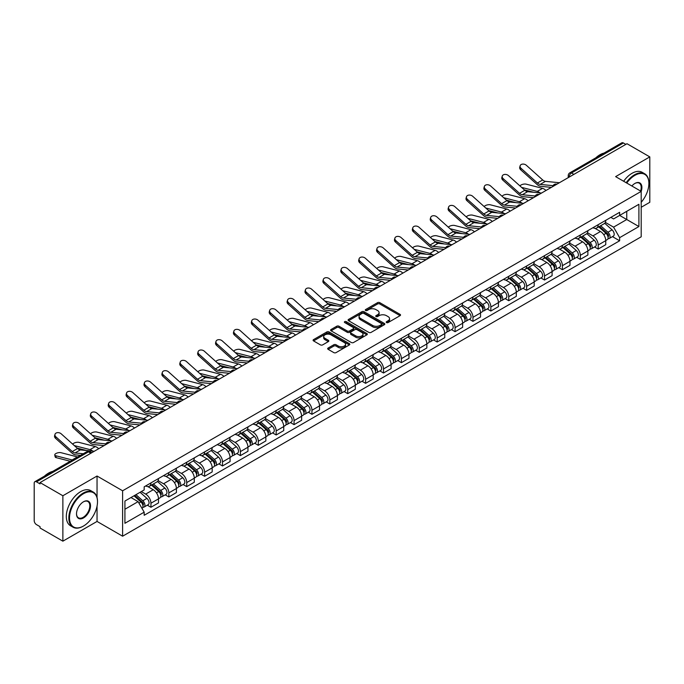 <?xml version="1.0" encoding="UTF-8"?>
<svg xmlns="http://www.w3.org/2000/svg" width="684" height="684" viewBox="0 0 684 684"><rect width="100%" height="100%" fill="white"/><g stroke="black" fill="none" stroke-linecap="round" stroke-linejoin="round"><path stroke-width="1.03" d="M386.528 322.566A1.111 0.641 0 0 0 388.102 322.566L400.063 315.666A1.59 0.915 0 0 0 400.533 315.016A1.59 0.915 0 0 0 400.063 314.366L379.8 302.661A1.59 0.915 0 0 0 377.551 302.661L365.589 309.57A1.111 0.641 0 0 0 365.265 310.023A1.111 0.641 0 0 0 365.589 310.476A1.111 0.641 0 0 0 367.163 310.476L368.71 309.587A5.096 2.941 0 0 1 375.918 309.587L377.611 310.562A5.096 2.941 0 0 1 379.098 312.639A5.096 2.941 0 0 1 377.611 314.717L376.063 315.615A1.111 0.641 0 0 0 375.73 316.068A1.111 0.641 0 0 0 376.063 316.521A1.111 0.641 0 0 0 377.636 316.521L379.184 315.632A5.096 2.941 0 0 1 386.383 315.632L388.076 316.606A5.096 2.941 0 0 1 389.564 318.684A5.096 2.941 0 0 1 388.076 320.762L386.528 321.66A1.111 0.641 0 0 0 386.203 322.113A1.111 0.641 0 0 0 386.528 322.566L386.528 321.66M328.132 348.028A1.59 0.915 0 0 0 327.67 348.678A1.59 0.915 0 0 0 328.132 349.327L333.818 352.611A1.59 0.915 0 0 0 336.066 352.611L349.353 344.941A1.59 0.915 0 0 0 349.823 344.291A1.59 0.915 0 0 0 349.353 343.642L329.089 331.945A1.59 0.915 0 0 0 326.841 331.945L313.554 339.615A1.59 0.915 0 0 0 313.092 340.264A1.59 0.915 0 0 0 313.554 340.914L320.42 344.873A1.59 0.915 0 0 0 322.677 344.873L328.363 341.59A1.59 0.915 0 0 0 328.824 340.94A1.59 0.915 0 0 0 328.363 340.29L324.951 338.323A4.258 2.462 0 0 1 323.703 336.588A4.258 2.462 0 0 1 326.336 334.314A4.258 2.462 0 0 1 330.979 334.852L344.317 342.556A4.258 2.462 0 0 1 345.565 344.291A4.258 2.462 0 0 1 342.932 346.557A4.258 2.462 0 0 1 338.289 346.027L336.066 344.745A1.59 0.915 0 0 0 333.818 344.745L328.132 348.028L328.132 349.327M122.616 490.787L97.043 476.021L62.868 495.755L40.048 482.579L626.98 143.717L649.8 156.892L615.626 176.626L641.199 191.383L122.616 490.787L122.616 536.205L641.199 236.809L641.199 191.383A9.892 5.711 -60 0 0 634.889 183.44L634.889 183.44A9.892 5.711 -60 0 0 631.854 185.997M368.83 332.398A1.59 0.915 0 0 0 371.079 332.398L384.365 324.729A1.59 0.915 0 0 0 384.827 324.079A1.59 0.915 0 0 0 384.365 323.429L364.102 311.733A1.59 0.915 0 0 0 361.845 311.733L348.566 319.402A1.59 0.915 0 0 0 348.096 320.052A1.59 0.915 0 0 0 348.566 320.702L368.83 332.398M345.129 322.805A1.111 0.641 0 0 1 346.258 322.968L346.258 321.642L366.855 333.536A1.59 0.915 0 0 1 367.325 334.185A1.59 0.915 0 0 1 366.855 334.835L353.577 342.504A1.59 0.915 0 0 1 351.319 342.504L331.065 330.808L331.065 329.508A1.59 0.915 0 0 0 330.594 330.158A1.59 0.915 0 0 0 331.065 330.808M331.065 329.508L336.742 326.225A1.59 0.915 0 0 1 338.999 326.225L347.216 330.971A1.59 0.915 0 0 0 349.464 330.971L353.235 328.79A1.59 0.915 0 0 0 353.705 328.14A1.59 0.915 0 0 0 353.235 327.491L344.685 322.549A1.111 0.641 0 0 1 344.351 322.096A1.111 0.641 0 0 1 345.044 321.506A1.111 0.641 0 0 1 346.258 321.642M62.868 495.755L62.868 541.172L40.048 527.997L40.048 526.671L36.491 524.619A3.24 1.872 -120 0 1 34.2 520.652L34.2 483.169A3.24 1.872 -120 0 1 34.875 481.69L86.825 451.696A3.24 1.872 60 0 1 88.441 451.859L36.491 481.852A3.24 1.872 -120 0 0 34.875 481.69M641.199 207.278L649.8 202.31L649.8 156.892M62.868 541.172L97.043 521.439L122.616 536.205M40.048 482.579L40.048 483.904L36.491 481.852M573.885 174.369L571.473 172.984A3.24 1.872 60 0 0 569.849 172.821L621.799 142.828A3.24 1.872 60 0 1 623.423 142.99L571.473 172.984A3.24 1.872 120 0 0 569.182 176.951L569.182 177.088M625.834 144.375L623.423 142.99M598.192 224.694A7.464 4.309 60 0 1 596.653 228.037L604.22 223.668A7.464 4.309 -120 0 0 605.759 220.325M587.453 232.722L592.917 235.877A7.464 4.309 60 0 1 598.192 245.017L605.759 240.648A7.464 4.309 -120 0 0 600.484 231.508L595.071 228.379M605.759 240.648L605.759 244.684L598.192 249.053L594.567 246.958M596.653 228.037A7.464 4.309 60 0 1 592.977 227.704M598.192 245.017L598.192 249.053M580.306 235.022A7.464 4.309 60 0 1 578.758 238.365L586.325 233.996A7.464 4.309 -120 0 0 587.872 230.653M576.672 257.287L580.306 259.381L587.872 255.012L587.872 250.977A7.464 4.309 -120 0 0 582.597 241.837L577.176 238.707M578.758 238.365A7.464 4.309 60 0 1 575.09 238.032M569.558 243.051L575.03 246.206A7.464 4.309 60 0 1 580.306 255.346L580.306 259.381M562.41 245.351A7.464 4.309 60 0 1 560.871 248.694L568.438 244.325A7.464 4.309 -120 0 0 569.986 240.982M558.785 267.615L562.41 269.71L569.986 265.341L569.986 261.305A7.464 4.309 -120 0 0 564.71 252.165L559.29 249.036M560.871 248.694A7.464 4.309 60 0 1 557.195 248.36M551.672 253.379L557.135 256.534A7.464 4.309 60 0 1 562.41 265.674L562.41 269.71M544.524 255.679A7.464 4.309 60 0 1 542.976 259.022L550.552 254.653A7.464 4.309 -120 0 0 552.091 251.31M540.899 277.943L544.524 280.038L552.091 275.669L552.091 271.633A7.464 4.309 -120 0 0 546.815 262.494L541.403 259.373M542.976 259.022A7.464 4.309 60 0 1 539.308 258.689M533.785 263.708L539.249 266.863A7.464 4.309 60 0 1 544.524 276.003L544.524 280.038M526.637 266.008A7.464 4.309 60 0 1 525.09 269.351L532.656 264.982A7.464 4.309 -120 0 0 534.204 261.639M523.004 288.272L526.637 290.367L534.204 285.998L534.204 281.962A7.464 4.309 -120 0 0 528.929 272.822L523.508 269.701M525.09 269.351A7.464 4.309 60 0 1 521.413 269.017M515.89 274.036L521.362 277.191A7.464 4.309 60 0 1 526.637 286.331L526.637 290.367M508.742 276.336A7.464 4.309 60 0 1 507.203 279.679L514.77 275.31A7.464 4.309 -120 0 0 516.309 271.967M505.117 298.6L508.742 300.703L516.309 296.326L516.309 292.29A7.464 4.309 -120 0 0 511.034 283.15L505.621 280.03M507.203 279.679A7.464 4.309 60 0 1 503.527 279.346M498.003 284.364L503.467 287.519A7.464 4.309 60 0 1 508.742 296.659L508.742 300.703M490.856 286.664A7.464 4.309 60 0 1 489.308 290.007L496.875 285.638A7.464 4.309 -120 0 0 498.422 282.295M487.222 308.937L490.856 311.032L498.422 306.654L498.422 302.619A7.464 4.309 -120 0 0 493.147 293.479L487.726 290.358M489.308 290.007A7.464 4.309 60 0 1 485.64 289.674M480.108 294.693L485.58 297.856A7.464 4.309 60 0 1 490.856 306.988L490.856 311.032M472.96 296.993A7.464 4.309 60 0 1 471.421 300.344L478.988 295.967A7.464 4.309 -120 0 0 480.536 292.624M469.335 319.266L472.96 321.36L480.536 316.991L480.536 312.947A7.464 4.309 -120 0 0 475.26 303.807L469.84 300.686M471.421 300.344A7.464 4.309 60 0 1 467.745 300.002M462.222 305.021L467.685 308.185A7.464 4.309 60 0 1 472.96 317.316L472.96 321.36M455.074 307.321A7.464 4.309 60 0 1 453.526 310.673L461.101 306.295A7.464 4.309 -120 0 0 462.641 302.952M451.449 329.594L455.074 331.689L462.641 327.32L462.641 323.276A7.464 4.309 -120 0 0 457.365 314.144L451.953 311.015M453.526 310.673A7.464 4.309 60 0 1 449.858 310.331M444.335 315.35L449.798 318.513A7.464 4.309 60 0 1 455.074 327.645L455.074 331.689M437.187 317.65A7.464 4.309 60 0 1 435.64 321.001L443.206 316.632A7.464 4.309 -120 0 0 444.754 313.281M433.553 339.922L437.187 342.017L444.754 337.648L444.754 333.604A7.464 4.309 -120 0 0 439.479 324.472L434.058 321.343M435.64 321.001A7.464 4.309 60 0 1 431.963 320.659M426.44 325.687L431.912 328.842A7.464 4.309 60 0 1 437.187 337.973L437.187 342.017M419.292 327.978A7.464 4.309 60 0 1 417.753 331.33L425.32 326.961A7.464 4.309 -120 0 0 426.859 323.609M415.667 350.251L419.292 352.346L426.859 347.976L426.859 343.932A7.464 4.309 -120 0 0 421.583 334.801L416.171 331.672M417.753 331.33A7.464 4.309 60 0 1 414.077 330.988M408.553 336.015L414.017 339.17A7.464 4.309 60 0 1 419.292 348.301L419.292 352.346M401.405 338.306A7.464 4.309 60 0 1 399.858 341.658L407.425 337.289A7.464 4.309 -120 0 0 408.972 333.937M397.772 360.579L401.405 362.674L408.972 358.305L408.972 354.261A7.464 4.309 -120 0 0 403.697 345.129L398.276 342M399.858 341.658A7.464 4.309 60 0 1 396.19 341.316M390.658 346.343L396.13 349.498A7.464 4.309 60 0 1 401.405 358.63L401.405 362.674M383.51 348.635A7.464 4.309 60 0 1 381.971 351.986L389.538 347.617A7.464 4.309 -120 0 0 391.086 344.266M379.885 370.908L383.51 373.002L391.086 368.633L391.086 364.589A7.464 4.309 -120 0 0 385.81 355.458L380.389 352.328M381.971 351.986A7.464 4.309 60 0 1 378.295 351.644M372.771 356.672L378.235 359.827A7.464 4.309 60 0 1 383.51 368.958L383.51 373.002M365.624 358.963A7.464 4.309 60 0 1 364.076 362.315L371.651 357.946A7.464 4.309 -120 0 0 373.19 354.594M361.998 381.236L365.624 383.331L373.19 378.962L373.19 374.918A7.464 4.309 -120 0 0 367.915 365.786L362.503 362.657M364.076 362.315A7.464 4.309 60 0 1 360.408 361.973M354.885 367L360.348 370.155A7.464 4.309 60 0 1 365.624 379.287L365.624 383.331M347.737 369.292A7.464 4.309 60 0 1 346.189 372.643L353.756 368.274A7.464 4.309 -120 0 0 355.304 364.923M344.103 391.564L347.737 393.659L355.304 389.29L355.304 385.246A7.464 4.309 -120 0 0 350.028 376.114L344.608 372.985M346.189 372.643A7.464 4.309 60 0 1 342.513 372.301M336.99 377.329L342.462 380.484A7.464 4.309 60 0 1 347.737 389.615L347.737 393.659M329.842 379.62A7.464 4.309 60 0 1 328.303 382.972L335.87 378.603A7.464 4.309 -120 0 0 337.409 375.251M326.217 401.893L329.842 403.988L337.409 399.618L337.409 395.574A7.464 4.309 -120 0 0 332.133 386.443L326.721 383.314M328.303 382.972A7.464 4.309 60 0 1 324.626 382.63M319.103 387.657L324.567 390.812A7.464 4.309 60 0 1 329.842 399.952L329.842 403.988M311.955 389.948A7.464 4.309 60 0 1 310.408 393.3L317.974 388.931A7.464 4.309 -120 0 0 319.522 385.579M308.322 412.221L311.955 414.316L319.522 409.947L319.522 405.903A7.464 4.309 -120 0 0 314.247 396.771L308.826 393.642M310.408 393.3A7.464 4.309 60 0 1 306.74 392.958M301.208 397.985L306.68 401.14A7.464 4.309 60 0 1 311.955 410.28L311.955 414.316M294.06 400.277A7.464 4.309 60 0 1 292.521 403.628L300.088 399.259A7.464 4.309 -120 0 0 301.635 395.908M290.435 422.55L294.06 424.644L301.635 420.275L301.635 416.231A7.464 4.309 -120 0 0 296.36 407.1L290.939 403.97M292.521 403.628A7.464 4.309 60 0 1 288.845 403.295M283.321 408.314L288.785 411.469A7.464 4.309 60 0 1 294.06 420.609L294.06 424.644M276.174 410.605A7.464 4.309 60 0 1 274.626 413.957L282.201 409.588A7.464 4.309 -120 0 0 283.74 406.236M272.548 432.878L276.174 434.973L283.74 430.604L283.74 426.568A7.464 4.309 -120 0 0 278.465 417.428L273.053 414.299M274.626 413.957A7.464 4.309 60 0 1 270.958 413.623M265.435 418.642L270.898 421.797A7.464 4.309 60 0 1 276.174 430.937L276.174 434.973M258.287 420.934A7.464 4.309 60 0 1 256.739 424.285L264.306 419.916A7.464 4.309 -120 0 0 265.854 416.565M254.653 443.206L258.287 445.301L265.854 440.932L265.854 436.896A7.464 4.309 -120 0 0 260.578 427.757L255.158 424.627M256.739 424.285A7.464 4.309 60 0 1 253.063 423.952M247.54 428.971L253.012 432.126A7.464 4.309 60 0 1 258.287 441.266L258.287 445.301M240.392 431.262A7.464 4.309 60 0 1 238.853 434.614L246.42 430.245A7.464 4.309 -120 0 0 247.959 426.893M236.767 453.535L240.392 455.629L247.959 451.26L247.959 447.225A7.464 4.309 -120 0 0 242.692 438.085L237.271 434.956M238.853 434.614A7.464 4.309 60 0 1 235.176 434.28M229.653 439.299L235.116 442.454A7.464 4.309 60 0 1 240.392 451.594L240.392 455.629M222.505 441.59A7.464 4.309 60 0 1 220.958 444.942L228.524 440.573A7.464 4.309 -120 0 0 230.072 437.221M218.871 463.863L222.505 465.958L230.072 461.589L230.072 457.553A7.464 4.309 -120 0 0 224.797 448.413L219.376 445.284M220.958 444.942A7.464 4.309 60 0 1 217.29 444.609M211.758 449.627L217.23 452.782A7.464 4.309 60 0 1 222.505 461.922L222.505 465.958M204.61 451.919A7.464 4.309 60 0 1 203.071 455.27L210.638 450.901A7.464 4.309 -120 0 0 212.185 447.55M200.985 474.192L204.61 476.286L212.185 471.917L212.185 467.882A7.464 4.309 -120 0 0 206.91 458.742L201.489 455.612M203.071 455.27A7.464 4.309 60 0 1 199.395 454.937M193.871 459.956L199.335 463.111A7.464 4.309 60 0 1 204.61 472.251L204.61 476.286M186.723 462.247A7.464 4.309 60 0 1 185.176 465.599L192.751 461.23A7.464 4.309 -120 0 0 194.29 457.878M183.098 484.52L186.723 486.615L194.29 482.246L194.29 478.21A7.464 4.309 -120 0 0 189.015 469.07L183.603 465.941M185.176 465.599A7.464 4.309 60 0 1 181.508 465.265M175.985 470.284L181.448 473.439A7.464 4.309 60 0 1 186.723 482.579L186.723 486.615M168.837 472.576A7.464 4.309 60 0 1 167.289 475.927L174.856 471.558A7.464 4.309 -120 0 0 176.404 468.207M165.203 494.848L168.837 496.943L176.404 492.574L176.404 488.538A7.464 4.309 -120 0 0 171.128 479.399L165.708 476.269M167.289 475.927A7.464 4.309 60 0 1 163.613 475.594M158.09 480.613L163.561 483.768A7.464 4.309 60 0 1 168.837 492.907L168.837 496.943M150.942 482.904A7.464 4.309 60 0 1 149.403 486.256L156.969 481.887A7.464 4.309 -120 0 0 158.508 478.535M147.317 505.177L150.942 507.271L158.508 502.902L158.508 498.867A7.464 4.309 -120 0 0 153.242 489.727L147.821 486.598M149.403 486.256A7.464 4.309 60 0 1 145.726 485.922M141.314 491.582L145.666 494.096A7.464 4.309 60 0 1 150.942 503.236L150.942 507.271M610.863 217.375L613.565 218.931L638.907 204.294L626.749 211.313L626.749 219.53L613.565 227.139L605.34 222.394M124.915 509.264L138.1 501.646L144.179 512.171L124.915 523.294L124.915 501.047L144.179 489.924L144.179 486.811L619.636 212.305L619.636 215.417L638.907 226.541L619.636 237.664L613.565 227.139M638.907 204.294L638.907 226.541M144.179 512.171L144.179 515.283L619.636 240.777L619.636 237.664M97.043 476.021L97.043 497.49M97.043 506.143L97.043 521.439M138.1 501.646L130.986 497.542M612.454 236.63L619.636 240.777M386.973 322.728L388.076 322.087A5.096 2.941 0 0 0 389.564 320.009L389.564 318.684M379.098 312.639L379.098 313.965A5.096 2.941 0 0 1 377.611 316.042L376.508 316.683M400.063 314.366L400.063 315.666L379.8 303.987A1.59 0.915 0 0 0 377.551 303.987L366.034 310.639M384.34 324.738L364.102 313.058A1.59 0.915 0 0 0 361.845 313.058L348.583 320.711L348.566 319.402M381.544 324.532A1.111 0.641 0 0 0 381.877 324.079A1.111 0.641 0 0 0 381.544 323.626L363.76 313.358A1.111 0.641 0 0 0 362.187 313.358L360.553 314.298A5.096 2.941 0 0 0 359.057 316.376A5.096 2.941 0 0 0 360.553 318.453L372.712 325.473A5.096 2.941 0 0 0 379.911 325.473L381.544 324.532L381.544 325.858A1.111 0.641 0 0 0 381.877 325.404L381.877 324.079M359.057 316.376L359.057 317.701A5.096 2.941 0 0 0 360.553 319.779L360.553 318.453M381.544 325.858L379.911 326.798A5.096 2.941 0 0 1 372.712 326.798L360.553 319.779M331.082 330.817L336.742 327.55L336.742 326.225M353.705 328.14L353.705 329.466A1.59 0.915 0 0 1 353.235 330.115L349.464 332.287A1.59 0.915 0 0 1 347.216 332.287L338.999 327.55A1.59 0.915 0 0 0 336.742 327.55M346.258 322.968L366.838 334.844M355.74 335.887A4.258 2.462 0 0 0 360.382 336.425A4.258 2.462 0 0 0 363.007 334.151A4.258 2.462 0 0 0 361.768 332.415L357.065 329.697A1.59 0.915 0 0 0 354.816 329.697L351.037 331.877A1.59 0.915 0 0 0 350.576 332.527A1.59 0.915 0 0 0 351.037 333.176L355.74 335.887L355.74 337.212A4.258 2.462 0 0 0 360.382 337.751A4.258 2.462 0 0 0 363.007 335.476L363.007 334.151M350.576 332.527L350.576 333.852A1.59 0.915 0 0 0 351.037 334.502L351.037 333.176M355.74 337.212L351.037 334.502M345.565 344.291L345.565 345.617A4.258 2.462 0 0 1 342.932 347.882A4.258 2.462 0 0 1 338.289 347.352L336.066 346.07A1.59 0.915 0 0 0 333.818 346.07L328.158 349.336M323.703 336.588L323.703 337.913A4.258 2.462 0 0 0 324.951 339.649L324.951 338.323M328.337 341.607L324.951 339.649M349.353 343.642L349.353 344.941L329.089 333.27A1.59 0.915 0 0 0 326.841 333.27L313.58 340.923L313.554 339.615M545.977 190.485A8.105 4.685 -120 0 0 542.532 188.357L526.193 184.158A3.728 1.496 -11.9 0 0 522.585 184.381A3.728 1.496 -11.9 0 0 519.985 185.963M598.714 226.849L605.998 233.355A4.053 2.343 60 0 1 607.272 239.622L605.759 240.494M598.902 227.02L602.339 229.003M599.449 226.421L607.554 233.663A1.949 1.12 60 0 1 608.17 236.673A1.949 1.12 60 0 1 607.99 236.741M600.663 225.72L607.948 232.227A4.053 2.343 60 0 1 609.222 238.494A4.053 2.343 60 0 1 607.999 238.631M604.724 223.283L612.077 229.841A4.053 2.343 60 0 1 613.351 236.117L609.222 238.494M533.776 192.298L524.346 189.87M540.018 192.905A8.105 4.685 -120 0 0 537.256 191.409L521.559 187.365M559.409 182.731L545.464 181.354A6.002 3.463 60 0 1 542.703 179.96L526.364 165.297A3.728 2.651 15.6 0 0 522.696 164.092A3.728 2.651 15.6 0 0 520.131 165.819A3.728 2.651 15.6 0 0 521.088 168.341L520.686 169.769A3.728 2.651 -164.4 0 1 519.737 167.247L520.131 165.819M553.065 185.672L540.189 184.406A6.002 3.463 60 0 1 537.427 183.004L521.088 168.341M551.372 187.365L540.762 186.322A8.105 4.685 60 0 1 537.025 184.432L520.686 169.769M528.082 200.814A8.105 4.685 -120 0 0 524.645 198.685L508.306 194.487A3.728 1.496 -11.9 0 0 504.689 194.709A3.728 1.496 -11.9 0 0 502.099 196.291M580.819 237.177L588.112 243.684A4.053 2.343 60 0 1 589.386 249.951L587.872 250.823M581.015 237.348L584.444 239.332M581.554 236.749L589.668 243.991A1.949 1.12 60 0 1 590.283 247.001A1.949 1.12 60 0 1 590.104 247.069M582.768 236.048L590.061 242.555A4.053 2.343 60 0 1 591.335 248.831A4.053 2.343 60 0 1 590.112 248.959M586.838 233.612L594.191 240.169A4.053 2.343 60 0 1 595.465 246.445L591.335 248.831M515.881 202.626L506.459 200.198M522.123 203.233A8.105 4.685 -120 0 0 519.37 201.737L503.663 197.693M510.196 211.142A8.105 4.685 -120 0 0 506.75 209.013L490.411 204.815A3.728 1.496 -11.9 0 0 486.803 205.038A3.728 1.496 -11.9 0 0 484.212 206.619M562.932 247.505L570.225 254.012A4.053 2.343 60 0 1 571.491 260.279L569.977 261.151M563.129 247.676L566.557 249.66M563.667 247.078L571.781 254.32A1.949 1.12 60 0 1 572.388 257.329A1.949 1.12 60 0 1 572.209 257.398M564.881 246.377L572.175 252.883A4.053 2.343 60 0 1 573.44 259.159A4.053 2.343 60 0 1 572.217 259.287M568.943 243.94L576.296 250.498A4.053 2.343 60 0 1 577.57 256.774L573.44 259.159M497.995 212.955L488.564 210.527M504.236 213.562A8.105 4.685 -120 0 0 501.475 212.066L485.777 208.022M541.514 193.059L527.569 191.691A6.002 3.463 60 0 1 524.816 190.289L508.477 175.626A3.728 2.651 15.6 0 0 504.801 174.42A3.728 2.651 15.6 0 0 502.244 176.147A3.728 2.651 15.6 0 0 503.202 178.669L502.8 180.097A3.728 2.651 -164.4 0 1 501.842 177.575L502.244 176.147M535.17 196L522.294 194.735A6.002 3.463 60 0 1 519.541 193.333L503.202 178.669M533.486 197.693L522.867 196.65A8.105 4.685 60 0 1 519.139 194.76L502.8 180.097M523.628 203.387L509.683 202.019A6.002 3.463 60 0 1 506.921 200.617L490.582 185.954A3.728 2.651 15.6 0 0 486.914 184.748A3.728 2.651 15.6 0 0 484.349 186.475A3.728 2.651 15.6 0 0 485.307 188.998L484.913 190.426A3.728 2.651 -164.4 0 1 483.956 187.903L484.349 186.475M517.284 206.329L504.407 205.063A6.002 3.463 60 0 1 501.646 203.661L485.307 188.998M515.591 208.022L504.98 206.978A8.105 4.685 60 0 1 501.252 205.089L484.913 190.426M641.199 202.302A19.785 11.423 120 0 0 648.885 183.44A19.785 11.423 120 0 0 634.889 175.361A19.785 11.423 120 0 0 626.766 183.055M626.176 182.713A20.272 11.705 -60 0 1 634.547 174.771A20.272 11.705 -60 0 1 644.687 173.762A20.272 11.705 -60 0 1 648.885 183.047A20.272 11.705 -60 0 1 648.885 183.244M640.592 191.033A9.405 5.429 120 0 0 639.249 183.175A9.405 5.429 120 0 0 634.718 183.543M595.815 157.833A20.272 11.705 -60 0 1 599.911 154.772A20.272 11.705 -60 0 1 604.015 153.096M623.654 181.26A20.272 11.705 -60 0 1 632.025 173.308A20.272 11.705 -60 0 1 642.165 172.308L644.687 173.762M83.166 526.21L83.516 526.013A19.785 11.423 120 0 0 97.504 501.774A19.785 11.423 120 0 0 83.516 493.703A19.785 11.423 120 0 0 69.52 517.933A19.785 11.423 120 0 0 83.516 526.013L83.166 526.21A20.272 11.705 -60 0 1 73.034 527.21A20.272 11.705 -60 0 1 69.922 510.965A20.272 11.705 -60 0 1 83.166 493.104A20.272 11.705 -60 0 1 93.306 492.104A20.272 11.705 -60 0 1 97.504 501.381A20.272 11.705 -60 0 1 97.504 501.577M83.508 501.774L83.516 501.774A9.892 5.711 -60 0 1 90.51 505.818A9.892 5.711 -60 0 1 83.516 517.933A9.892 5.711 -60 0 1 76.514 513.898A9.892 5.711 -60 0 1 83.508 501.774A9.892 5.711 -60 0 1 83.516 501.774M76.522 513.693A9.405 5.429 120 0 0 78.463 517.805A9.405 5.429 120 0 0 83.166 517.335A9.405 5.429 120 0 0 89.313 509.05A9.405 5.429 120 0 0 87.868 501.509A9.405 5.429 120 0 0 83.337 501.885M44.434 476.167A20.272 11.705 -60 0 1 48.538 473.106A20.272 11.705 -60 0 1 52.634 471.43M73.034 527.21L70.512 525.757A20.272 11.705 -60 0 1 67.4 509.512A20.272 11.705 -60 0 1 80.644 491.651A20.272 11.705 -60 0 1 90.784 490.642L93.306 492.104M492.3 221.471A8.105 4.685 -120 0 0 488.863 219.342L472.524 215.144A3.728 1.496 -11.9 0 0 468.916 215.366A3.728 1.496 -11.9 0 0 466.317 216.948M545.045 257.834L552.33 264.34A4.053 2.343 60 0 1 553.604 270.608L552.091 271.48M545.234 258.005L548.662 259.988M545.781 257.406L553.886 264.648A1.949 1.12 60 0 1 554.502 267.658A1.949 1.12 60 0 1 554.322 267.726M546.995 256.705L554.279 263.212A4.053 2.343 60 0 1 555.553 269.487A4.053 2.343 60 0 1 554.331 269.616M551.056 254.268L558.409 260.835A4.053 2.343 60 0 1 559.683 267.102L555.553 269.487M480.1 223.283L470.678 220.855M486.341 223.899A8.105 4.685 -120 0 0 483.588 222.394L467.89 218.358M474.414 231.799A8.105 4.685 -120 0 0 470.977 229.679L454.638 225.472A3.728 1.496 -11.9 0 0 451.021 225.694A3.728 1.496 -11.9 0 0 448.43 227.276M527.15 268.162L534.443 274.669A4.053 2.343 60 0 1 535.717 280.936L534.204 281.808M527.347 268.333L530.775 270.317M527.886 267.735L536 274.977A1.949 1.12 60 0 1 536.607 277.986A1.949 1.12 60 0 1 536.436 278.055M529.1 267.042L536.393 273.54A4.053 2.343 60 0 1 537.667 279.816A4.053 2.343 60 0 1 536.436 279.944M533.169 264.597L540.522 271.163A4.053 2.343 60 0 1 541.796 277.43L537.667 279.816M462.213 233.612L452.791 231.183M468.454 234.227A8.105 4.685 -120 0 0 465.701 232.722L449.995 228.687M456.527 242.127A8.105 4.685 -120 0 0 453.082 240.007L436.743 235.8A3.728 1.496 -11.9 0 0 433.134 236.023A3.728 1.496 -11.9 0 0 430.535 237.604M509.264 278.491L516.548 284.997A4.053 2.343 60 0 1 517.822 291.264L516.309 292.136M509.452 278.662L512.889 280.645M509.999 278.072L518.104 285.305A1.949 1.12 60 0 1 518.72 288.315A1.949 1.12 60 0 1 518.54 288.383M511.213 277.371L518.498 283.869A4.053 2.343 60 0 1 519.772 290.144A4.053 2.343 60 0 1 518.549 290.272M515.274 274.925L522.627 281.492A4.053 2.343 60 0 1 523.901 287.759L519.772 290.144M444.326 243.94L434.896 241.512M450.568 244.556A8.105 4.685 -120 0 0 447.806 243.051L432.108 239.015M505.741 213.716L491.796 212.348A6.002 3.463 60 0 1 489.034 210.946L472.695 196.282A3.728 2.651 15.6 0 0 469.027 195.077A3.728 2.651 15.6 0 0 466.462 196.804A3.728 2.651 15.6 0 0 467.42 199.326L467.018 200.754A3.728 2.651 -164.4 0 1 466.06 198.232L466.462 196.804M499.397 216.657L486.521 215.392A6.002 3.463 60 0 1 483.759 213.989L467.42 199.326M497.704 218.35L487.085 217.307A8.105 4.685 60 0 1 483.357 215.417L467.018 200.754M487.846 224.044L473.901 222.676A6.002 3.463 60 0 1 471.139 221.274L454.8 206.611A3.728 2.651 15.6 0 0 451.132 205.405A3.728 2.651 15.6 0 0 448.576 207.132A3.728 2.651 15.6 0 0 449.525 209.655L449.131 211.082A3.728 2.651 -164.4 0 1 448.174 208.56L448.576 207.132M481.502 226.985L468.625 225.72A6.002 3.463 60 0 1 465.864 224.318L449.525 209.655M479.817 228.678L469.198 227.635A8.105 4.685 60 0 1 465.471 225.754L449.131 211.082M469.959 234.373L456.014 233.005A6.002 3.463 60 0 1 453.253 231.602L436.914 216.939A3.728 2.651 15.6 0 0 433.246 215.734A3.728 2.651 15.6 0 0 430.681 217.461A3.728 2.651 15.6 0 0 431.638 219.983L431.236 221.411A3.728 2.651 -164.4 0 1 430.287 218.889L430.681 217.461M463.615 237.314L450.739 236.048A6.002 3.463 60 0 1 447.977 234.646L431.638 219.983M461.922 239.007L451.312 237.964A8.105 4.685 60 0 1 447.575 236.083L431.236 221.411M452.064 244.701L438.119 243.333A6.002 3.463 60 0 1 435.366 241.931L419.027 227.268A3.728 2.651 15.6 0 0 415.35 226.062A3.728 2.651 15.6 0 0 412.794 227.789A3.728 2.651 15.6 0 0 413.752 230.311L413.35 231.739A3.728 2.651 -164.4 0 1 412.392 229.217L412.794 227.789M445.72 247.642L432.844 246.377A6.002 3.463 60 0 1 430.091 244.975L413.752 230.311M444.036 249.335L433.417 248.292A8.105 4.685 60 0 1 429.689 246.411L413.35 231.739M434.178 255.029L420.233 253.661A6.002 3.463 60 0 1 417.471 252.259L401.132 237.596A3.728 2.651 15.6 0 0 397.464 236.39A3.728 2.651 15.6 0 0 394.899 238.118A3.728 2.651 15.6 0 0 395.856 240.64L395.463 242.068A3.728 2.651 -164.4 0 1 394.506 239.545L394.899 238.118M427.833 257.971L414.957 256.705A6.002 3.463 60 0 1 412.196 255.312L395.856 240.64M426.141 259.663L415.53 258.629A8.105 4.685 60 0 1 411.802 256.739L395.463 242.068M416.291 265.358L402.346 263.99A6.002 3.463 60 0 1 399.584 262.588L383.245 247.924A3.728 2.651 15.6 0 0 379.577 246.719A3.728 2.651 15.6 0 0 377.012 248.446A3.728 2.651 15.6 0 0 377.97 250.968L377.568 252.396A3.728 2.651 -164.4 0 1 376.61 249.874L377.012 248.446M409.947 268.299L397.071 267.034A6.002 3.463 60 0 1 394.309 265.64L377.97 250.968M408.254 269.992L397.635 268.957A8.105 4.685 60 0 1 393.907 267.068L377.568 252.396M398.396 275.686L384.451 274.318A6.002 3.463 60 0 1 381.689 272.916L365.35 258.253A3.728 2.651 15.6 0 0 361.682 257.047A3.728 2.651 15.6 0 0 359.126 258.774A3.728 2.651 15.6 0 0 360.075 261.297L359.681 262.724A3.728 2.651 -164.4 0 1 358.724 260.202L359.126 258.774M392.052 278.627L379.175 277.362A6.002 3.463 60 0 1 376.414 275.968L360.075 261.297M390.367 280.32L379.748 279.286A8.105 4.685 60 0 1 376.02 277.396L359.681 262.724M380.509 286.015L366.564 284.647A6.002 3.463 60 0 1 363.803 283.244L347.463 268.581A3.728 2.651 15.6 0 0 343.796 267.376A3.728 2.651 15.6 0 0 341.231 269.103A3.728 2.651 15.6 0 0 342.188 271.625L341.786 273.061A3.728 2.651 -164.4 0 1 340.837 270.531L341.231 269.103M374.165 288.956L361.289 287.69A6.002 3.463 60 0 1 358.527 286.297L342.188 271.625M372.472 290.657L361.862 289.614A8.105 4.685 60 0 1 358.125 287.725L341.786 273.061M362.614 296.343L348.669 294.975A6.002 3.463 60 0 1 345.916 293.573L329.577 278.91A3.728 2.651 15.6 0 0 325.9 277.704A3.728 2.651 15.6 0 0 323.344 279.431A3.728 2.651 15.6 0 0 324.301 281.953L323.9 283.39A3.728 2.651 -164.4 0 1 322.942 280.859L323.344 279.431M356.27 299.284L343.394 298.019A6.002 3.463 60 0 1 340.641 296.625L324.301 281.953M354.586 300.986L343.966 299.943A8.105 4.685 60 0 1 340.239 298.053L323.9 283.39M344.727 306.671L330.782 305.303A6.002 3.463 60 0 1 328.021 303.901L311.682 289.238A3.728 2.651 15.6 0 0 308.014 288.032A3.728 2.651 15.6 0 0 305.449 289.76A3.728 2.651 15.6 0 0 306.406 292.282L306.013 293.718A3.728 2.651 -164.4 0 1 305.055 291.187L305.449 289.76M338.383 309.613L325.507 308.347A6.002 3.463 60 0 1 322.745 306.954L306.406 292.282M336.69 311.314L326.08 310.271A8.105 4.685 60 0 1 322.352 308.381L306.013 293.718M326.841 317L312.896 315.632A6.002 3.463 60 0 1 310.134 314.238L293.795 299.566A3.728 2.651 15.6 0 0 290.127 298.361A3.728 2.651 15.6 0 0 287.562 300.088A3.728 2.651 15.6 0 0 288.52 302.619L288.118 304.047A3.728 2.651 -164.4 0 1 287.16 301.516L287.562 300.088M320.497 319.941L307.62 318.676A6.002 3.463 60 0 1 304.859 317.282L288.52 302.619M318.804 321.642L308.185 320.599A8.105 4.685 60 0 1 304.457 318.71L288.118 304.047M308.946 327.328L295.001 325.96A6.002 3.463 60 0 1 292.239 324.567L275.9 309.895A3.728 2.651 15.6 0 0 272.232 308.689A3.728 2.651 15.6 0 0 269.676 310.416A3.728 2.651 15.6 0 0 270.625 312.947L270.231 314.375A3.728 2.651 -164.4 0 1 269.274 311.844L269.676 310.416M302.602 330.269L289.725 329.004A6.002 3.463 60 0 1 286.964 327.61L270.625 312.947M300.917 331.971L290.298 330.928A8.105 4.685 60 0 1 286.57 329.038L270.231 314.375M291.059 337.657L277.114 336.289A6.002 3.463 60 0 1 274.352 334.895L258.013 320.223A3.728 2.651 15.6 0 0 254.345 319.026A3.728 2.651 15.6 0 0 251.78 320.745A3.728 2.651 15.6 0 0 252.738 323.276L252.336 324.703A3.728 2.651 -164.4 0 1 251.387 322.173L251.78 320.745M284.715 340.598L271.839 339.332A6.002 3.463 60 0 1 269.077 337.939L252.738 323.276M283.022 342.299L272.412 341.256A8.105 4.685 60 0 1 268.675 339.367L252.336 324.703M273.164 347.985L259.219 346.617A6.002 3.463 60 0 1 256.466 345.223L240.127 330.552A3.728 2.651 15.6 0 0 236.45 329.355A3.728 2.651 15.6 0 0 233.894 331.073A3.728 2.651 15.6 0 0 234.851 333.604L234.45 335.032A3.728 2.651 -164.4 0 1 233.492 332.501L233.894 331.073M266.82 350.926L253.944 349.661A6.002 3.463 60 0 1 251.19 348.267L234.851 333.604M265.136 352.628L254.516 351.585A8.105 4.685 60 0 1 250.789 349.695L234.45 335.032M255.277 358.313L241.332 356.945A6.002 3.463 60 0 1 238.571 355.552L222.232 340.88A3.728 2.651 15.6 0 0 218.564 339.683A3.728 2.651 15.6 0 0 215.999 341.401A3.728 2.651 15.6 0 0 216.956 343.932L216.563 345.36A3.728 2.651 -164.4 0 1 215.605 342.838L215.999 341.401M248.933 361.255L236.057 359.989A6.002 3.463 60 0 1 233.295 358.596L216.956 343.932M247.24 362.956L236.63 361.913A8.105 4.685 60 0 1 232.902 360.023L216.563 345.36M237.391 368.642L223.446 367.274A6.002 3.463 60 0 1 220.684 365.88L204.345 351.208A3.728 2.651 15.6 0 0 200.677 350.011A3.728 2.651 15.6 0 0 198.112 351.73A3.728 2.651 15.6 0 0 199.07 354.261L198.668 355.689A3.728 2.651 -164.4 0 1 197.71 353.166L198.112 351.73M231.047 371.583L218.17 370.318A6.002 3.463 60 0 1 215.409 368.924L199.07 354.261M229.354 373.284L218.735 372.241A8.105 4.685 60 0 1 215.007 370.352L198.668 355.689M219.496 378.97L205.551 377.602A6.002 3.463 60 0 1 202.789 376.209L186.45 361.545A3.728 2.651 15.6 0 0 182.782 360.34A3.728 2.651 15.6 0 0 180.225 362.058A3.728 2.651 15.6 0 0 181.174 364.589L180.781 366.017A3.728 2.651 -164.4 0 1 179.824 363.495L180.225 362.058M213.151 381.911L200.275 380.646A6.002 3.463 60 0 1 197.514 379.252L181.174 364.589M211.467 383.613L200.848 382.57A8.105 4.685 60 0 1 197.12 380.68L180.781 366.017M201.609 389.299L187.664 387.931A6.002 3.463 60 0 1 184.902 386.537L168.563 371.874A3.728 2.651 15.6 0 0 164.895 370.668A3.728 2.651 15.6 0 0 162.33 372.387A3.728 2.651 15.6 0 0 163.288 374.918L162.886 376.345A3.728 2.651 -164.4 0 1 161.937 373.823L162.33 372.387M195.265 392.24L182.389 390.974A6.002 3.463 60 0 1 179.627 389.581L163.288 374.918M193.572 393.941L182.961 392.898A8.105 4.685 60 0 1 179.225 391.009L162.886 376.345M183.714 399.627L169.769 398.259A6.002 3.463 60 0 1 167.016 396.865L150.677 382.202A3.728 2.651 15.6 0 0 147 380.997A3.728 2.651 15.6 0 0 144.444 382.724A3.728 2.651 15.6 0 0 145.401 385.246L144.999 386.674A3.728 2.651 -164.4 0 1 144.042 384.151L144.444 382.724M177.37 402.568L164.493 401.303A6.002 3.463 60 0 1 161.74 399.909L145.401 385.246M175.685 404.27L165.066 403.227A8.105 4.685 60 0 1 161.338 401.337L144.999 386.674M438.632 252.456A8.105 4.685 -120 0 0 435.195 250.335L418.856 246.129A3.728 1.496 -11.9 0 0 415.239 246.351A3.728 1.496 -11.9 0 0 412.649 247.933M491.369 288.819L498.662 295.326A4.053 2.343 60 0 1 499.936 301.593L498.422 302.465M491.565 288.99L494.994 290.974M492.104 288.4L500.218 295.633A1.949 1.12 60 0 1 500.833 298.643A1.949 1.12 60 0 1 500.654 298.711M493.318 287.699L500.611 294.197A4.053 2.343 60 0 1 501.885 300.473A4.053 2.343 60 0 1 500.662 300.601M497.388 285.254L504.741 291.82A4.053 2.343 60 0 1 506.015 298.087L501.885 300.473M426.431 254.268L417.009 251.84M432.673 254.884A8.105 4.685 -120 0 0 429.92 253.379L414.213 249.344M420.745 262.784A8.105 4.685 -120 0 0 417.3 260.664L400.961 256.457A3.728 1.496 -11.9 0 0 397.353 256.68A3.728 1.496 -11.9 0 0 394.762 258.261M473.482 299.147L480.775 305.654A4.053 2.343 60 0 1 482.04 311.921L480.527 312.802M473.679 299.318L477.107 301.302M474.217 298.728L482.331 305.962A1.949 1.12 60 0 1 482.938 308.971A1.949 1.12 60 0 1 482.759 309.04M475.431 298.027L482.724 304.525A4.053 2.343 60 0 1 483.99 310.801A4.053 2.343 60 0 1 482.767 310.929M479.493 295.582L486.846 302.148A4.053 2.343 60 0 1 488.119 308.416L483.99 310.801M408.545 264.597L399.114 262.169M414.786 265.212A8.105 4.685 -120 0 0 412.024 263.708L396.327 259.672M402.85 273.113A8.105 4.685 -120 0 0 399.413 270.992L383.074 266.786A3.728 1.496 -11.9 0 0 379.466 267.008A3.728 1.496 -11.9 0 0 376.867 268.59M455.595 309.476L462.88 315.982A4.053 2.343 60 0 1 464.154 322.249L462.641 323.13M455.783 309.647L459.212 311.63M456.331 309.057L464.436 316.29A1.949 1.12 60 0 1 465.052 319.3A1.949 1.12 60 0 1 464.872 319.368M457.545 308.356L464.829 314.854A4.053 2.343 60 0 1 466.103 321.129A4.053 2.343 60 0 1 464.881 321.258M461.606 305.91L468.959 312.477A4.053 2.343 60 0 1 470.233 318.744L466.103 321.129M390.649 274.925L381.227 272.506M396.891 275.541A8.105 4.685 -120 0 0 394.138 274.036L378.44 270M384.964 283.441A8.105 4.685 -120 0 0 381.527 281.321L365.188 277.114A3.728 1.496 -11.9 0 0 361.571 277.336A3.728 1.496 -11.9 0 0 358.98 278.918M437.7 319.804L444.993 326.311A4.053 2.343 60 0 1 446.267 332.578L444.754 333.459M437.897 319.975L441.325 321.959M438.435 319.385L446.549 326.619A1.949 1.12 60 0 1 447.156 329.628A1.949 1.12 60 0 1 446.985 329.697M439.65 318.684L446.943 325.191A4.053 2.343 60 0 1 448.217 331.458A4.053 2.343 60 0 1 446.985 331.586M443.719 316.239L451.072 322.805A4.053 2.343 60 0 1 452.346 329.072L448.217 331.458M372.763 285.254L363.341 282.834M379.004 285.869A8.105 4.685 -120 0 0 376.251 284.364L360.545 280.329M367.077 293.769A8.105 4.685 -120 0 0 363.632 291.649L347.292 287.442A3.728 1.496 -11.9 0 0 343.684 287.665A3.728 1.496 -11.9 0 0 341.085 289.247M419.814 330.133L427.098 336.639A4.053 2.343 60 0 1 428.372 342.906L426.859 343.787M420.002 330.312L423.439 332.287M420.549 329.714L428.663 336.947A1.949 1.12 60 0 1 429.27 339.957A1.949 1.12 60 0 1 429.09 340.034M421.763 329.013L429.048 335.519A4.053 2.343 60 0 1 430.322 341.786A4.053 2.343 60 0 1 429.099 341.914M425.824 326.567L433.177 333.134A4.053 2.343 60 0 1 434.451 339.401L430.322 341.786M354.876 295.582L345.446 293.162M361.118 296.198A8.105 4.685 -120 0 0 358.356 294.693L342.658 290.657M349.182 304.098A8.105 4.685 -120 0 0 345.745 301.977L329.406 297.771A3.728 1.496 -11.9 0 0 325.789 297.993A3.728 1.496 -11.9 0 0 323.199 299.575M401.918 340.461L409.212 346.968A4.053 2.343 60 0 1 410.486 353.243L408.972 354.115M402.115 340.641L405.544 342.616M402.654 340.042L410.768 347.275A1.949 1.12 60 0 1 411.383 350.285A1.949 1.12 60 0 1 411.204 350.362M403.868 339.341L411.161 345.847A4.053 2.343 60 0 1 412.435 352.115A4.053 2.343 60 0 1 411.212 352.243M407.938 336.896L415.291 343.462A4.053 2.343 60 0 1 416.565 349.729L412.435 352.115M336.981 305.91L327.559 303.491M343.223 306.526A8.105 4.685 -120 0 0 340.47 305.021L324.763 300.986M331.295 314.426A8.105 4.685 -120 0 0 327.85 312.306L311.511 308.099A3.728 1.496 -11.9 0 0 307.903 308.322A3.728 1.496 -11.9 0 0 305.312 309.903M384.032 350.789L391.325 357.296A4.053 2.343 60 0 1 392.59 363.572L391.077 364.444M384.228 350.969L387.657 352.944M384.767 350.37L392.881 357.604A1.949 1.12 60 0 1 393.488 360.613A1.949 1.12 60 0 1 393.309 360.69M385.981 349.669L393.274 356.176A4.053 2.343 60 0 1 394.54 362.443A4.053 2.343 60 0 1 393.317 362.571M390.042 347.224L397.395 353.79A4.053 2.343 60 0 1 398.669 360.058L394.54 362.443M319.095 316.239L309.664 313.819M325.336 316.854A8.105 4.685 -120 0 0 322.574 315.35L306.877 311.314M313.4 324.755A8.105 4.685 -120 0 0 309.963 322.634L293.624 318.428A3.728 1.496 -11.9 0 0 290.016 318.65A3.728 1.496 -11.9 0 0 287.417 320.232M366.145 361.118L373.43 367.624A4.053 2.343 60 0 1 374.704 373.9L373.19 374.772M366.333 361.297L369.762 363.272M366.88 360.699L374.986 367.932A1.949 1.12 60 0 1 375.601 370.942A1.949 1.12 60 0 1 375.422 371.019M368.095 359.998L375.379 366.504A4.053 2.343 60 0 1 376.653 372.771A4.053 2.343 60 0 1 375.43 372.9M372.156 357.552L379.509 364.119A4.053 2.343 60 0 1 380.783 370.386L376.653 372.771M301.199 326.567L291.777 324.148M307.441 327.183A8.105 4.685 -120 0 0 304.688 325.678L288.99 321.642M295.514 335.083A8.105 4.685 -120 0 0 292.077 332.963L275.738 328.756A3.728 1.496 -11.9 0 0 272.121 328.978A3.728 1.496 -11.9 0 0 269.53 330.56M348.25 371.455L355.543 377.953A4.053 2.343 60 0 1 356.817 384.228L355.304 385.101M348.447 371.626L351.875 373.601M348.985 371.027L357.099 378.261A1.949 1.12 60 0 1 357.706 381.27A1.949 1.12 60 0 1 357.535 381.347M350.199 370.326L357.493 376.833A4.053 2.343 60 0 1 358.767 383.1A4.053 2.343 60 0 1 357.535 383.228M354.269 367.881L361.622 374.447A4.053 2.343 60 0 1 362.896 380.714L358.767 383.1M283.313 336.896L273.891 334.476M289.554 337.511A8.105 4.685 -120 0 0 286.801 336.006L271.095 331.971M277.627 345.411A8.105 4.685 -120 0 0 274.181 343.291L257.842 339.093A3.728 1.496 -11.9 0 0 254.234 339.307A3.728 1.496 -11.9 0 0 251.635 340.888M330.363 381.783L337.648 388.281A4.053 2.343 60 0 1 338.922 394.557L337.409 395.429M330.552 381.954L333.989 383.929M331.099 381.356L339.213 388.589A1.949 1.12 60 0 1 339.82 391.599A1.949 1.12 60 0 1 339.64 391.675M332.313 380.655L339.597 387.161A4.053 2.343 60 0 1 340.871 393.428A4.053 2.343 60 0 1 339.649 393.557M336.374 378.209L343.727 384.776A4.053 2.343 60 0 1 345.001 391.043L340.871 393.428M265.426 347.224L255.996 344.804M271.668 347.84A8.105 4.685 -120 0 0 268.906 346.335L253.208 342.299M259.732 355.74A8.105 4.685 -120 0 0 256.295 353.619L239.956 349.421A3.728 1.496 -11.9 0 0 236.339 349.635A3.728 1.496 -11.9 0 0 233.748 351.217M312.468 392.112L319.761 398.61A4.053 2.343 60 0 1 321.035 404.885L319.522 405.757M312.665 392.283L316.094 394.258M313.204 391.684L321.318 398.926A1.949 1.12 60 0 1 321.933 401.927A1.949 1.12 60 0 1 321.754 402.004M314.418 390.983L321.711 397.489A4.053 2.343 60 0 1 322.985 403.757A4.053 2.343 60 0 1 321.762 403.885M318.488 388.546L325.841 395.104A4.053 2.343 60 0 1 327.114 401.371L322.985 403.757M247.531 357.552L238.109 355.133M253.773 358.168A8.105 4.685 -120 0 0 251.019 356.663L235.313 352.628M241.845 366.068A8.105 4.685 -120 0 0 238.4 363.948L222.061 359.75A3.728 1.496 -11.9 0 0 218.452 359.964A3.728 1.496 -11.9 0 0 215.862 361.545M294.582 402.44L301.875 408.938A4.053 2.343 60 0 1 303.14 415.214L301.635 416.086M294.778 402.611L298.207 404.586M295.317 402.012L303.431 409.254A1.949 1.12 60 0 1 304.038 412.264A1.949 1.12 60 0 1 303.858 412.332M296.531 401.311L303.824 407.818A4.053 2.343 60 0 1 305.09 414.085A4.053 2.343 60 0 1 303.867 414.213M300.592 398.875L307.945 405.432A4.053 2.343 60 0 1 309.219 411.7L305.09 414.085M229.644 367.881L220.214 365.461M235.886 368.496A8.105 4.685 -120 0 0 233.124 366.992L217.427 362.956M223.95 376.397A8.105 4.685 -120 0 0 220.513 374.276L204.174 370.078A3.728 1.496 -11.9 0 0 200.566 370.3A3.728 1.496 -11.9 0 0 197.967 371.874M276.695 412.768L283.98 419.266A4.053 2.343 60 0 1 285.254 425.542L283.74 426.414M276.883 412.939L280.312 414.923M277.43 412.341L285.536 419.583A1.949 1.12 60 0 1 286.151 422.592A1.949 1.12 60 0 1 285.972 422.661M278.644 411.64L285.929 418.146A4.053 2.343 60 0 1 287.203 424.413A4.053 2.343 60 0 1 285.98 424.542M282.706 409.203L290.059 415.761A4.053 2.343 60 0 1 291.333 422.028L287.203 424.413M211.749 378.209L202.327 375.79M217.991 378.825A8.105 4.685 -120 0 0 215.238 377.32L199.54 373.284M206.064 386.725A8.105 4.685 -120 0 0 202.626 384.605L186.287 380.407A3.728 1.496 -11.9 0 0 182.671 380.629A3.728 1.496 -11.9 0 0 180.08 382.202M258.8 423.097L266.093 429.603A4.053 2.343 60 0 1 267.367 435.87L265.854 436.743M258.997 423.268L262.425 425.251M259.535 422.669L267.649 429.911A1.949 1.12 60 0 1 268.256 432.921A1.949 1.12 60 0 1 268.085 432.989M260.749 421.968L268.043 428.475A4.053 2.343 60 0 1 269.316 434.742A4.053 2.343 60 0 1 268.085 434.87M264.819 419.531L272.172 426.089A4.053 2.343 60 0 1 273.446 432.356L269.316 434.742M193.863 388.538L184.441 386.118M200.104 389.153A8.105 4.685 -120 0 0 197.351 387.648L181.645 383.613M188.177 397.053A8.105 4.685 -120 0 0 184.731 394.933L168.392 390.735A3.728 1.496 -11.9 0 0 164.784 390.957A3.728 1.496 -11.9 0 0 162.185 392.531M240.913 433.425L248.198 439.932A4.053 2.343 60 0 1 249.472 446.199L247.959 447.071M241.101 433.596L244.539 435.58M241.649 432.998L249.763 440.239A1.949 1.12 60 0 1 250.37 443.249A1.949 1.12 60 0 1 250.19 443.317M242.863 432.297L250.147 438.803A4.053 2.343 60 0 1 251.421 445.07A4.053 2.343 60 0 1 250.199 445.199M246.924 429.86L254.277 436.418A4.053 2.343 60 0 1 255.551 442.685L251.421 445.07M175.976 398.866L166.545 396.446M182.218 399.482A8.105 4.685 -120 0 0 179.456 397.977L163.758 393.941M170.282 407.39A8.105 4.685 -120 0 0 166.845 405.261L150.506 401.063A3.728 1.496 -11.9 0 0 146.889 401.286A3.728 1.496 -11.9 0 0 144.298 402.867M223.018 443.754L230.311 450.26A4.053 2.343 60 0 1 231.585 456.527L230.072 457.399M223.215 443.925L226.643 445.908M223.753 443.326L231.867 450.568A1.949 1.12 60 0 1 232.483 453.577A1.949 1.12 60 0 1 232.303 453.646M224.968 442.625L232.261 449.131A4.053 2.343 60 0 1 233.535 455.399A4.053 2.343 60 0 1 232.312 455.527M229.037 440.188L236.39 446.746A4.053 2.343 60 0 1 237.664 453.013L233.535 455.399M158.081 409.194L148.659 406.775M164.322 409.81A8.105 4.685 -120 0 0 161.569 408.305L145.863 404.27M152.395 417.719A8.105 4.685 -120 0 0 148.95 415.59L132.611 411.392A3.728 1.496 -11.9 0 0 129.002 411.614A3.728 1.496 -11.9 0 0 126.412 413.196M205.132 454.082L212.425 460.589A4.053 2.343 60 0 1 213.69 466.856L212.185 467.728M205.328 454.253L208.757 456.237M205.867 453.654L213.981 460.896A1.949 1.12 60 0 1 214.588 463.906A1.949 1.12 60 0 1 214.408 463.974M207.081 452.953L214.374 459.46A4.053 2.343 60 0 1 215.64 465.727A4.053 2.343 60 0 1 214.417 465.855M211.142 450.517L218.495 457.074A4.053 2.343 60 0 1 219.769 463.342L215.64 465.727M140.194 419.531L130.764 417.103M146.436 420.138A8.105 4.685 -120 0 0 143.674 418.634L127.976 414.598M134.5 428.047A8.105 4.685 -120 0 0 131.063 425.918L114.724 421.72A3.728 1.496 -11.9 0 0 111.116 421.942A3.728 1.496 -11.9 0 0 108.517 423.524M187.245 464.41L194.53 470.917A4.053 2.343 60 0 1 195.804 477.184L194.29 478.056M187.433 464.581L190.862 466.565M187.98 463.983L196.086 471.225A1.949 1.12 60 0 1 196.701 474.234A1.949 1.12 60 0 1 196.522 474.303M189.194 463.282L196.479 469.788A4.053 2.343 60 0 1 197.753 476.055A4.053 2.343 60 0 1 196.53 476.192M193.256 460.845L200.609 467.403A4.053 2.343 60 0 1 201.883 473.679L197.753 476.055M122.299 429.86L112.877 427.432M128.541 430.467A8.105 4.685 -120 0 0 125.788 428.962L110.09 424.926M116.613 438.376A8.105 4.685 -120 0 0 113.176 436.247L96.837 432.049A3.728 1.496 -11.9 0 0 93.221 432.271A3.728 1.496 -11.9 0 0 90.63 433.853M169.35 474.739L176.643 481.245A4.053 2.343 60 0 1 177.917 487.512L176.404 488.385M169.547 474.91L172.975 476.893M170.085 474.311L178.199 481.553A1.949 1.12 60 0 1 178.806 484.563A1.949 1.12 60 0 1 178.635 484.631M171.299 473.61L178.592 480.117A4.053 2.343 60 0 1 179.866 486.384A4.053 2.343 60 0 1 178.635 486.521M175.369 471.173L182.722 477.731A4.053 2.343 60 0 1 183.996 484.007L179.866 486.384M104.413 440.188L94.99 437.76M110.654 440.795A8.105 4.685 -120 0 0 107.901 439.29L92.195 435.255M98.727 448.704A8.105 4.685 -120 0 0 95.281 446.575L78.942 442.377A3.728 1.496 -11.9 0 0 75.334 442.599A3.728 1.496 -11.9 0 0 72.735 444.181M151.463 485.067L158.748 491.574A4.053 2.343 60 0 1 160.022 497.841L158.508 498.713M151.651 485.238L155.088 487.222M152.199 484.64L160.312 491.881A1.949 1.12 60 0 1 160.92 494.891A1.949 1.12 60 0 1 160.74 494.959M153.413 483.939L160.697 490.445A4.053 2.343 60 0 1 161.971 496.712A4.053 2.343 60 0 1 160.749 496.849M157.474 481.502L164.827 488.06A4.053 2.343 60 0 1 166.101 494.335L161.971 496.712M86.526 450.517L77.095 448.088M92.767 451.124A8.105 4.685 -120 0 0 90.006 449.619L74.308 445.583M165.827 409.955L151.882 408.587A6.002 3.463 60 0 1 149.121 407.194L132.781 392.531A3.728 2.651 15.6 0 0 129.114 391.325A3.728 2.651 15.6 0 0 126.549 393.052A3.728 2.651 15.6 0 0 127.506 395.574L127.113 397.002A3.728 2.651 -164.4 0 1 126.155 394.48L126.549 393.052M159.483 412.897L146.607 411.631A6.002 3.463 60 0 1 143.845 410.238L127.506 395.574M157.79 414.598L147.18 413.555A8.105 4.685 60 0 1 143.452 411.665L127.113 397.002M147.941 420.284L133.996 418.916A6.002 3.463 60 0 1 131.234 417.522L114.895 402.859A3.728 2.651 15.6 0 0 111.227 401.653A3.728 2.651 15.6 0 0 108.662 403.38A3.728 2.651 15.6 0 0 109.62 405.903L109.218 407.331A3.728 2.651 -164.4 0 1 108.26 404.808L108.662 403.38M141.597 423.225L128.72 421.968A6.002 3.463 60 0 1 125.959 420.566L109.62 405.903M139.904 424.926L129.285 423.883A8.105 4.685 60 0 1 125.557 421.994L109.218 407.331M130.046 430.621L116.1 429.244A6.002 3.463 60 0 1 113.339 427.851L97 413.187A3.728 2.651 15.6 0 0 93.332 411.982A3.728 2.651 15.6 0 0 90.775 413.709A3.728 2.651 15.6 0 0 91.724 416.231L91.331 417.659A3.728 2.651 -164.4 0 1 90.374 415.137L90.775 413.709M123.701 433.553L110.825 432.297A6.002 3.463 60 0 1 108.063 430.894L91.724 416.231M122.017 435.255L111.398 434.212A8.105 4.685 60 0 1 107.67 432.322L91.331 417.659M112.159 440.949L98.214 439.573A6.002 3.463 60 0 1 95.452 438.179L79.113 423.516A3.728 2.651 15.6 0 0 75.445 422.31A3.728 2.651 15.6 0 0 72.88 424.037A3.728 2.651 15.6 0 0 73.838 426.559L73.436 427.987A3.728 2.651 -164.4 0 1 72.487 425.465L72.88 424.037M105.815 443.882L92.939 442.625A6.002 3.463 60 0 1 90.177 441.223L73.838 426.559M104.122 445.583L93.511 444.54A8.105 4.685 60 0 1 89.775 442.651L73.436 427.987M56.174 457.639A3.728 1.496 168.1 0 1 55.165 456.886L54.763 454.997A3.728 1.496 -11.9 0 0 55.78 455.749L56.174 457.639L70.255 461.255M77.66 456.98A8.105 4.685 -120 0 0 77.395 456.903L61.056 452.705A3.728 1.496 -11.9 0 0 56.9 453.099A3.728 1.496 -11.9 0 0 54.763 454.997M134.013 495.789L140.861 501.902A4.053 2.343 60 0 1 142.135 508.169L141.93 508.289M134.09 495.755L137.193 497.55M134.748 495.37L142.417 502.21A1.949 1.12 60 0 1 143.033 505.219A1.949 1.12 60 0 1 142.853 505.288M135.962 494.669L142.811 500.774A4.053 2.343 60 0 1 144.085 507.041A4.053 2.343 60 0 1 142.862 507.177M140.092 492.283L146.94 498.388A4.053 2.343 60 0 1 148.214 504.664L144.085 507.041M72.384 460.033A8.105 4.685 -120 0 0 72.119 459.956L55.78 455.749M94.264 451.278L80.319 449.901A6.002 3.463 60 0 1 77.566 448.507L61.227 433.844A3.728 2.651 15.6 0 0 57.55 432.639A3.728 2.651 15.6 0 0 54.994 434.366A3.728 2.651 15.6 0 0 55.951 436.888L55.549 438.316A3.728 2.651 -164.4 0 1 54.592 435.793L54.994 434.366M83.251 453.757L75.043 452.953A6.002 3.463 60 0 1 72.29 451.551L55.951 436.888M80.49 455.347L75.616 454.869A8.105 4.685 60 0 1 71.888 452.979L55.549 438.316M569.293 177.019L569.182 176.951A3.24 1.872 0 0 1 568.233 175.626L568.233 177.635M168.837 492.907L176.404 488.538M186.723 482.579L194.29 478.21M204.61 472.251L212.185 467.882M222.505 461.922L230.072 457.553M240.392 451.594L247.959 447.225M258.287 441.266L265.854 436.896M276.174 430.937L283.74 426.568M294.06 420.609L301.635 416.231M311.955 410.28L319.522 405.903M329.842 399.952L337.409 395.574M347.737 389.615L355.304 385.246M365.624 379.287L373.19 374.918M383.51 368.958L391.086 364.589M401.405 358.63L408.972 354.261M419.292 348.301L426.859 343.932M437.187 337.973L444.754 333.604M455.074 327.645L462.641 323.276M472.96 317.316L480.536 312.947M490.856 306.988L498.422 302.619M508.742 296.659L516.309 292.29M526.637 286.331L534.204 281.962M544.524 276.003L552.091 271.633M562.41 265.674L569.986 261.305M580.306 255.346L587.872 250.977M150.942 503.236L158.508 498.867M145.666 494.096L153.242 489.727M163.561 483.768L171.128 479.399M181.448 473.439L189.015 469.07M199.335 463.111L206.91 458.742M217.23 452.782L224.797 448.413M235.116 442.454L242.692 438.085M253.012 432.126L260.578 427.757M270.898 421.797L278.465 417.428M288.785 411.469L296.36 407.1M306.68 401.14L314.247 396.771M324.567 390.812L332.133 386.443M342.462 380.484L350.028 376.114M360.348 370.155L367.915 365.786M378.235 359.827L385.81 355.458M396.13 349.498L403.697 345.129M414.017 339.17L421.583 334.801M431.912 328.842L439.479 324.472M449.798 318.513L457.365 314.144M467.685 308.185L475.26 303.807M485.58 297.856L493.147 293.479M503.467 287.519L511.034 283.15M521.362 277.191L528.929 272.822M539.249 266.863L546.815 262.494M557.135 256.534L564.71 252.165M575.03 246.206L582.597 241.837M592.917 235.877L600.484 231.508M556.596 184.355A3.24 1.872 120 0 0 555.16 185.176M538.701 194.683A3.24 1.872 120 0 0 537.273 195.504M520.815 205.012A3.24 1.872 120 0 0 519.378 205.833M502.92 215.34A3.24 1.872 120 0 0 501.492 216.17M485.033 225.669A3.24 1.872 120 0 0 483.605 226.498M467.146 235.997A3.24 1.872 120 0 0 465.71 236.826M449.251 246.326A3.24 1.872 120 0 0 447.823 247.155M431.365 256.654A3.24 1.872 120 0 0 429.928 257.483M413.469 266.982A3.24 1.872 120 0 0 412.042 267.812M395.583 277.311A3.24 1.872 120 0 0 394.155 278.14M377.696 287.639A3.24 1.872 120 0 0 376.26 288.468M359.801 297.967A3.24 1.872 120 0 0 358.373 298.797M341.914 308.296A3.24 1.872 120 0 0 340.478 309.125M324.019 318.624A3.24 1.872 120 0 0 322.591 319.454M306.133 328.953A3.24 1.872 120 0 0 304.705 329.782M288.246 339.281A3.24 1.872 120 0 0 286.81 340.11M270.351 349.609A3.24 1.872 120 0 0 268.923 350.439M252.464 359.938A3.24 1.872 120 0 0 251.028 360.767M234.569 370.266A3.24 1.872 120 0 0 233.141 371.096M216.683 380.595A3.24 1.872 120 0 0 215.255 381.424M198.796 390.923A3.24 1.872 120 0 0 197.36 391.752M180.901 401.252A3.24 1.872 120 0 0 179.473 402.081M163.014 411.58A3.24 1.872 120 0 0 161.578 412.409M145.119 421.917A3.24 1.872 120 0 0 143.691 422.738M127.233 432.245A3.24 1.872 120 0 0 125.805 433.066M109.346 442.574A3.24 1.872 120 0 0 107.91 443.394M90.852 453.244L88.441 451.859A3.24 1.872 120 0 1 90.066 451.696A3.24 3.24 0 0 0 86.825 451.696M388.076 322.087L388.076 320.762M376.063 316.521L376.063 315.615M377.611 316.042L377.611 314.717M365.589 310.476L365.589 309.57M377.551 303.987L377.551 302.661M379.8 303.987L379.8 302.661M361.845 313.058L361.845 311.733M364.102 313.058L364.102 311.733M384.365 324.729L384.365 323.429M372.712 326.798L372.712 325.473M379.911 326.798L379.911 325.473M338.999 327.55L338.999 326.225M347.216 332.287L347.216 330.971M349.464 332.287L349.464 330.971M353.235 330.115L353.235 328.79M366.855 334.835L366.855 333.536M333.818 346.07L333.818 344.745M336.066 346.07L336.066 344.745M338.289 347.352L338.289 346.027M328.363 341.59L328.363 340.29M326.841 333.27L326.841 331.945M329.089 333.27L329.089 331.945M605.998 233.355L603.733 234.663M608.572 235.783L607.845 236.202M612.077 229.841L607.948 232.227M542.532 188.357L537.256 191.409M540.189 184.406L545.464 181.354M537.427 183.004L542.703 179.96M588.112 243.684L585.837 244.992M590.685 246.112L589.95 246.531M594.191 240.169L590.061 242.555M524.645 198.685L519.37 201.737M570.225 254.012L567.951 255.32M572.79 256.44L572.063 256.859M576.296 250.498L572.175 252.883M506.75 209.013L501.475 212.066M522.294 194.735L527.569 191.691M519.541 193.333L524.816 190.289M504.407 205.063L509.683 202.019M501.646 203.661L506.921 200.617M552.33 264.34L550.056 265.649M554.904 266.769L554.168 267.188M558.409 260.835L554.279 263.212M488.863 219.342L483.588 222.394M534.443 274.669L532.169 275.977M537.008 277.097L536.282 277.516M540.522 271.163L536.393 273.54M470.977 229.679L465.701 232.722M516.548 284.997L514.283 286.305M519.122 287.425L518.395 287.844M522.627 281.492L518.498 283.869M453.082 240.007L447.806 243.051M486.521 215.392L491.796 212.348M483.759 213.989L489.034 210.946M468.625 225.72L473.901 222.676M465.864 224.318L471.139 221.274M450.739 236.048L456.014 233.005M447.977 234.646L453.253 231.602M432.844 246.377L438.119 243.333M430.091 244.975L435.366 241.931M414.957 256.705L420.233 253.661M412.196 255.312L417.471 252.259M397.071 267.034L402.346 263.99M394.309 265.64L399.584 262.588M379.175 277.362L384.451 274.318M376.414 275.968L381.689 272.916M361.289 287.69L366.564 284.647M358.527 286.297L363.803 283.244M343.394 298.019L348.669 294.975M340.641 296.625L345.916 293.573M325.507 308.347L330.782 305.303M322.745 306.954L328.021 303.901M307.62 318.676L312.896 315.632M304.859 317.282L310.134 314.238M289.725 329.004L295.001 325.96M286.964 327.61L292.239 324.567M271.839 339.332L277.114 336.289M269.077 337.939L274.352 334.895M253.944 349.661L259.219 346.617M251.19 348.267L256.466 345.223M236.057 359.989L241.332 356.945M233.295 358.596L238.571 355.552M218.17 370.318L223.446 367.274M215.409 368.924L220.684 365.88M200.275 380.646L205.551 377.602M197.514 379.252L202.789 376.209M182.389 390.974L187.664 387.931M179.627 389.581L184.902 386.537M164.493 401.303L169.769 398.259M161.74 399.909L167.016 396.865M498.662 295.326L496.387 296.642M501.235 297.754L500.5 298.173M504.741 291.82L500.611 294.197M435.195 250.335L429.92 253.379M480.775 305.654L478.501 306.971M483.34 308.082L482.613 308.501M486.846 302.148L482.724 304.525M417.3 260.664L412.024 263.708M462.88 315.982L460.606 317.299M465.453 318.411L464.718 318.829M468.959 312.477L464.829 314.854M399.413 270.992L394.138 274.036M444.993 326.311L442.719 327.627M447.558 328.739L446.832 329.158M451.072 322.805L446.943 325.191M381.527 281.321L376.251 284.364M427.098 336.639L424.832 337.956M429.672 339.067L428.945 339.486M433.177 333.134L429.048 335.519M363.632 291.649L358.356 294.693M409.212 346.968L406.937 348.284M411.785 349.396L411.05 349.815M415.291 343.462L411.161 345.847M345.745 301.977L340.47 305.021M391.325 357.296L389.051 358.613M393.89 359.724L393.163 360.143M397.395 353.79L393.274 356.176M327.85 312.306L322.574 315.35M373.43 367.624L371.156 368.941M376.003 370.053L375.268 370.48M379.509 364.119L375.379 366.504M309.963 322.634L304.688 325.678M355.543 377.953L353.269 379.269M358.117 380.381L357.381 380.808M361.622 374.447L357.493 376.833M292.077 332.963L286.801 336.006M337.648 388.281L335.382 389.598M340.222 390.709L339.495 391.137M343.727 384.776L339.597 387.161M274.181 343.291L268.906 346.335M319.761 398.61L317.487 399.926M322.335 401.038L321.6 401.465M325.841 395.104L321.711 397.489M256.295 353.619L251.019 356.663M301.875 408.938L299.601 410.255M304.44 411.366L303.713 411.794M307.945 405.432L303.824 407.818M238.4 363.948L233.124 366.992M283.98 419.266L281.705 420.583M286.553 421.695L285.818 422.122M290.059 415.761L285.929 418.146M220.513 374.276L215.238 377.32M266.093 429.603L263.819 430.911M268.667 432.023L267.931 432.45M272.172 426.089L268.043 428.475M202.626 384.605L197.351 387.648M248.198 439.932L245.932 441.24M250.772 442.351L250.045 442.779M254.277 436.418L250.147 438.803M184.731 394.933L179.456 397.977M230.311 450.26L228.037 451.568M232.885 452.68L232.15 453.107M236.39 446.746L232.261 449.131M166.845 405.261L161.569 408.305M212.425 460.589L210.15 461.897M214.99 463.008L214.263 463.436M218.495 457.074L214.374 459.46M148.95 415.59L143.674 418.634M194.53 470.917L192.255 472.225M197.103 473.345L196.368 473.764M200.609 467.403L196.479 469.788M131.063 425.918L125.788 428.962M176.643 481.245L174.369 482.553M179.217 483.674L178.481 484.092M182.722 477.731L178.592 480.117M113.176 436.247L107.901 439.29M158.748 491.574L156.482 492.882M161.321 494.002L160.595 494.421M164.827 488.06L160.697 490.445M95.281 446.575L90.006 449.619M146.607 411.631L151.882 408.587M143.845 410.238L149.121 407.194M128.72 421.968L133.996 418.916M125.959 420.566L131.234 417.522M110.825 432.297L116.1 429.244M108.063 430.894L113.339 427.851M92.939 442.625L98.214 439.573M90.177 441.223L95.452 438.179M140.861 501.902L138.903 503.031M143.435 504.33L142.7 504.749M146.94 498.388L142.811 500.774M77.395 456.903L72.119 459.956M75.043 452.953L80.319 449.901M72.29 451.551L77.566 448.507M556.87 184.193A3.24 3.24 0 0 0 552.706 186.595M538.975 194.521A3.24 3.24 0 0 0 534.82 196.924M521.088 204.849A3.24 3.24 0 0 0 516.924 207.252M503.202 215.178A3.24 3.24 0 0 0 499.038 217.58M485.307 225.506A3.24 3.24 0 0 0 481.151 227.909M467.42 235.835A3.24 3.24 0 0 0 463.256 238.237M449.525 246.163A3.24 3.24 0 0 0 445.369 248.566M431.638 256.491A3.24 3.24 0 0 0 427.474 258.894M413.752 266.82A3.24 3.24 0 0 0 409.588 269.222M395.856 277.148A3.24 3.24 0 0 0 391.701 279.551M377.97 287.477A3.24 3.24 0 0 0 373.806 289.879M360.075 297.805A3.24 3.24 0 0 0 355.919 300.216M342.188 308.142A3.24 3.24 0 0 0 338.024 310.545M324.301 318.47A3.24 3.24 0 0 0 320.138 320.873M306.406 328.799A3.24 3.24 0 0 0 302.251 331.201M288.52 339.127A3.24 3.24 0 0 0 284.356 341.53M270.625 349.456A3.24 3.24 0 0 0 266.469 351.858M252.738 359.784A3.24 3.24 0 0 0 248.574 362.187M234.851 370.112A3.24 3.24 0 0 0 230.688 372.515M216.956 380.441A3.24 3.24 0 0 0 212.801 382.843M199.07 390.769A3.24 3.24 0 0 0 194.906 393.172M181.174 401.098A3.24 3.24 0 0 0 177.019 403.5M163.288 411.426A3.24 3.24 0 0 0 159.124 413.829M145.401 421.754A3.24 3.24 0 0 0 141.237 424.157M127.506 432.083A3.24 3.24 0 0 0 123.351 434.485M109.62 442.411A3.24 3.24 0 0 0 105.456 444.814M91.801 452.697L90.066 451.696M569.849 172.821A3.24 3.24 0 0 0 568.233 175.626"/></g></svg>
